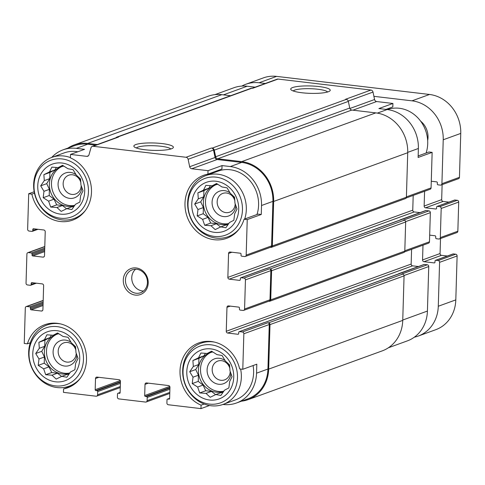 <?xml version="1.0" encoding="UTF-8"?>
<svg xmlns="http://www.w3.org/2000/svg" width="485" height="485" viewBox="0 0 485 485"><rect width="100%" height="100%" fill="white"/><g stroke="black" fill="none" stroke-linecap="round" stroke-linejoin="round"><path stroke-width="0.73" d="M191.769 204.015A26.02 23.122 -110 0 0 226.313 230.302A26.02 23.122 -110 0 0 227.623 186.046A26.02 23.122 -110 0 0 191.769 204.015M197.977 209.52L194.697 204.058L198.298 198.82L197.874 192.866L203.482 190.138L205.876 185.349L212.151 185.797L216.552 183.512L221.978 186.961L227.047 187.847L230.326 193.315L234.546 197.201L234.964 203.16L237.038 209.059L234.649 213.855L233.861 220.251L229.46 222.536L225.858 227.768L220.79 226.877L215.182 229.605L210.969 225.719L204.688 225.27L202.615 219.365L197.189 215.916L197.977 209.52L203.403 207.55L200.723 201.863L194.697 204.058M37.757 185.803A26.02 23.122 -110 0 0 72.307 212.097A26.02 23.122 -110 0 0 73.617 167.84A26.02 23.122 -110 0 0 37.757 185.803M43.971 191.314L40.691 185.846L44.293 180.614L43.868 174.661L49.476 171.933L51.871 167.137L58.145 167.592L62.547 165.3L67.973 168.75L73.041 169.641L76.321 175.103L80.54 178.995L80.959 184.949L83.032 190.854L80.643 195.649L79.855 202.045L75.454 204.331L71.853 209.562L66.784 208.671L61.177 211.399L56.963 207.513L50.682 207.059L48.609 201.154L43.183 197.71L43.971 191.314L49.397 189.338L46.718 183.657L40.691 185.846M32.786 353.474A26.02 23.122 -110 0 0 67.33 379.767A26.02 23.122 -110 0 0 68.64 335.511A26.02 23.122 -110 0 0 32.786 353.474M38.994 358.985L35.714 353.516L39.315 348.285L38.891 342.331L44.499 339.603L46.893 334.808L53.168 335.262L57.569 332.971L62.995 336.42L68.064 337.311L71.344 342.774L75.563 346.666L75.981 352.619L78.055 358.524L75.666 363.32L74.878 369.716L70.477 372.001L66.875 377.233L61.807 376.342L56.199 379.07L51.986 375.184L45.705 374.729L43.632 368.824L38.212 365.375L38.994 358.985L44.42 357.008L41.74 351.328L35.714 353.516M186.792 371.686A26.02 23.122 -110 0 0 221.336 397.973A26.02 23.122 -110 0 0 222.645 353.717A26.02 23.122 -110 0 0 186.792 371.686M193.006 377.191L189.72 371.728L193.321 366.49L192.897 360.537L198.51 357.809L200.899 353.013L207.174 353.468L211.575 351.182L217.001 354.626L222.069 355.517L225.349 360.986L229.569 364.872L229.987 370.831L232.06 376.73L229.672 381.525L228.884 387.921L224.482 390.207L220.887 395.439L215.819 394.547L210.205 397.276L205.992 393.39L199.717 392.935L197.644 387.036L192.218 383.587L193.006 377.191L198.426 375.22L195.746 369.534L189.72 371.728M377.342 113.108L387.151 109.537L378.906 108.561L392.923 103.469L392.82 106.912L385.975 109.398M387.151 109.537A35.781 31.792 70 0 1 418.379 148.483L418.112 157.467L432.135 152.369L431.08 187.901A1.625 1.443 70 0 1 430.171 189.253L406.2 197.971M221.942 169.029L207.926 174.127L208.029 170.684L222.045 165.585L221.942 169.029M261.257 214.491L258.093 214.115L244.07 219.214L247.235 219.584L261.257 214.491L261.524 205.507L272.916 201.366L271.594 245.877A1.625 1.443 70 0 1 270.685 247.235L245.271 256.468A1.625 1.443 70 0 1 244.664 256.541L241.736 256.195A0.812 0.721 70 0 1 241.021 255.31L241.057 254.11A0.812 0.721 70 0 0 240.348 253.225L230.084 252.012A1.625 1.443 70 0 0 228.568 253.437L227.859 277.39L412.753 210.169L413.196 195.425M222.936 404.46L223.233 404.49A35.781 31.792 70 0 0 236.504 402.986A35.781 31.792 70 0 0 256.547 373.177L256.814 364.193L242.791 369.291L239.626 368.915A33.544 29.809 -110 0 0 198.795 342.931A33.544 29.809 -110 0 0 180.014 373.268A33.544 29.809 -110 0 0 201.069 405.169L200.966 408.612L209.465 405.521M204.173 404.041L201.069 405.169M418.161 155.927L428.97 151.993L432.135 152.369M227.859 277.39A1.625 1.443 70 0 0 229.278 279.16L414.178 211.939A1.625 1.443 70 0 1 412.753 210.169M414.178 211.939L420.016 212.63M399.955 220.063A0.812 0.721 70 0 1 400.277 219.808L425.691 210.569A0.812 0.721 70 0 1 425.994 210.532L428.928 210.884A1.625 1.443 70 0 1 430.347 212.654L429.48 241.797A1.625 1.443 70 0 1 428.57 243.149L404.599 251.86M411.595 249.32L411.159 264.064A1.625 1.443 70 0 0 412.577 265.835L418.416 266.526M398.355 273.958A0.812 0.721 70 0 1 398.676 273.704L424.09 264.464A0.812 0.721 70 0 1 424.393 264.428L427.327 264.774A1.625 1.443 70 0 1 428.746 266.544L427.424 311.061A35.781 31.792 70 0 1 407.382 340.87L388.376 347.781M214.897 94.648L233.903 87.736A35.781 31.792 70 0 1 247.168 86.233L255.122 87.173M252.164 88.252L277.141 79.17A2.437 2.17 70 0 1 278.044 79.067L370.934 90.052A2.437 2.17 70 0 1 373.007 92.077L374.572 99.516A2.437 2.17 70 0 0 376.645 101.541L392.923 103.469M34.465 193.175L31.858 194.121L28.694 193.745L34.186 191.751M31.858 194.121A33.544 29.809 -110 0 0 72.689 220.105A33.544 29.809 -110 0 0 91.471 189.774A33.544 29.809 -110 0 0 70.416 157.867L70.519 154.424L84.542 149.325L76.29 148.355L87.682 144.215L95.642 145.154M30.288 342.786L27.415 343.829L24.25 343.453L25.305 307.926A1.625 1.443 70 0 1 26.82 306.502L29.755 306.847A0.812 0.721 70 0 1 30.464 307.733L30.428 308.933L43.074 304.331M71.622 385.981L63.559 388.915L63.456 392.359L96.097 396.215A1.625 1.443 70 0 0 96.697 396.148L120.268 387.582M51.689 157.443A35.781 31.792 70 0 1 63.026 149.859L74.417 145.718A35.781 31.792 70 0 1 87.682 144.215M70.519 154.424L86.803 156.352A2.437 2.17 70 0 0 88.979 154.824L90.974 147.81A2.437 2.17 70 0 1 92.247 146.385L117.655 137.146A2.437 2.17 70 0 1 118.564 137.043L117.813 136.958L251.891 88.215L252.636 88.306L278.044 79.067M115.994 137.752A2.437 2.17 70 0 1 117.813 136.958M68.009 148.046A36.593 32.519 70 0 1 74.138 144.954A36.593 32.519 70 0 1 87.706 143.415L97.303 144.548M92.247 146.385A2.437 2.17 70 0 1 93.15 146.282L186.04 157.267L211.448 148.028L212.2 148.113A2.437 2.17 70 0 1 214.267 150.144L215.661 156.758L349.733 108.022L348.345 101.401A2.437 2.17 70 0 0 346.272 99.376L345.526 99.286L370.934 90.052M211.448 148.028A2.437 2.17 70 0 1 213.521 150.053L215.085 157.492A2.437 2.17 70 0 0 217.159 159.516L241.688 162.42A35.781 31.792 70 0 1 272.916 201.366M215.661 156.758A2.437 2.17 70 0 0 217.735 158.783L241.712 161.62A36.593 32.519 70 0 1 273.649 201.451L272.327 245.962A1.625 1.443 70 0 1 270.812 247.386L270.394 247.338M229.278 279.16L239.541 280.372A0.812 0.721 70 0 0 240.299 279.657L240.336 278.463A0.812 0.721 70 0 1 241.093 277.747L244.028 278.099L269.442 268.86L270.175 268.945A1.625 1.443 70 0 1 271.594 270.715L270.727 299.857A1.625 1.443 70 0 1 269.211 301.282L268.793 301.233M269.442 268.86A1.625 1.443 70 0 1 270.86 270.63L269.993 299.772A1.625 1.443 70 0 1 269.084 301.124L243.67 310.364A1.625 1.443 70 0 1 243.07 310.436L240.136 310.085A0.812 0.721 70 0 1 239.426 309.2L239.463 308.005A0.812 0.721 70 0 0 238.747 307.12L228.483 305.908A1.625 1.443 70 0 0 226.968 307.326L226.259 331.279L411.159 264.064M226.259 331.279A1.625 1.443 70 0 0 227.677 333.049L237.947 334.268A0.812 0.721 70 0 0 238.699 333.553L238.735 332.358A0.812 0.721 70 0 1 239.493 331.643L242.427 331.989L267.841 322.755L268.575 322.84A1.625 1.443 70 0 1 269.993 324.611L268.672 369.121A36.593 32.519 70 0 1 248.174 399.61A36.593 32.519 70 0 1 241.488 401.174M267.841 322.755A1.625 1.443 70 0 1 269.26 324.526L267.938 369.036A35.781 31.792 70 0 1 247.896 398.846L236.504 402.986M266.641 268.526L400.495 219.869A1.219 1.085 70 0 1 400.943 219.814L425.994 210.532M400.277 219.808A0.812 0.721 70 0 1 400.58 219.772M265.04 322.422L398.894 273.758A1.219 1.085 70 0 1 399.349 273.71L424.393 264.428M398.676 273.704A0.812 0.721 70 0 1 398.979 273.667M145.088 149.774A19.776 3.704 1.7 0 0 172.999 147.961A19.776 3.704 1.7 0 0 153.727 142.978A19.776 3.704 1.7 0 0 134.187 146.809A19.776 3.704 1.7 0 0 145.088 149.774M301.949 92.756A19.776 3.704 1.7 0 0 329.855 90.938A19.776 3.704 1.7 0 0 310.582 85.954A19.776 3.704 1.7 0 0 291.042 89.786A19.776 3.704 1.7 0 0 301.949 92.756M240.79 277.784L266.204 268.544A0.812 0.721 70 0 1 266.507 268.514L400.943 219.814M428.928 210.884L403.514 220.117L404.247 220.208A1.625 1.443 70 0 1 405.666 221.978L404.799 251.121A1.625 1.443 70 0 1 403.89 252.473L269.818 301.215M239.19 331.679L264.604 322.44A0.812 0.721 70 0 1 264.907 322.404L399.349 273.71M427.327 264.774L401.913 274.013L402.647 274.098A1.625 1.443 70 0 1 404.066 275.868L402.744 320.385A36.593 32.519 70 0 1 382.247 350.873L248.174 399.61M200.966 408.612L168.331 404.757A1.625 1.443 70 0 1 166.913 402.986L167.004 399.792A0.812 0.721 70 0 1 167.762 399.082L169.417 399.009M168.865 399.21A0.812 0.721 70 0 0 169.623 398.5L169.95 387.321A1.625 1.443 70 0 0 168.531 385.551L146.531 382.95A1.625 1.443 70 0 0 145.015 384.375L144.688 395.554L169.75 386.442M144.688 395.554A0.812 0.721 70 0 0 145.397 396.439L146.494 396.566A0.812 0.721 70 0 1 147.204 397.451L147.113 400.646A1.625 1.443 70 0 1 145.597 402.071L118.825 398.906A1.625 1.443 70 0 1 117.406 397.136L117.503 393.941A0.812 0.721 70 0 1 118.261 393.226L119.916 393.159M119.358 393.359A0.812 0.721 70 0 0 120.116 392.644L120.45 381.471A1.625 1.443 70 0 0 119.031 379.7L97.03 377.1A1.625 1.443 70 0 0 95.515 378.518L95.181 389.697L120.25 380.586M95.181 389.697A0.812 0.721 70 0 0 95.891 390.583L96.994 390.716A0.812 0.721 70 0 1 97.703 391.601L97.606 394.79A1.625 1.443 70 0 1 96.697 396.148M30.428 308.933A0.812 0.721 70 0 0 31.137 309.818L41.401 311.03L42.51 310.624M28.694 193.745L27.639 229.278A1.625 1.443 70 0 0 29.058 231.048L31.992 231.393A0.812 0.721 70 0 0 32.75 230.684L32.786 229.484A0.812 0.721 70 0 1 33.544 228.774L43.808 229.987A1.625 1.443 70 0 1 45.226 231.757L44.517 255.71A1.625 1.443 70 0 1 43.001 257.135L32.737 255.922A0.812 0.721 70 0 1 32.028 255.037L32.059 253.837A0.812 0.721 70 0 0 31.349 252.952L28.421 252.606A1.625 1.443 70 0 0 26.905 254.031L26.038 283.173A1.625 1.443 70 0 0 27.457 284.944L30.391 285.289A0.812 0.721 70 0 0 31.149 284.58L31.185 283.379A0.812 0.721 70 0 1 31.943 282.67L42.207 283.883A1.625 1.443 70 0 1 43.626 285.653L42.916 309.606A1.625 1.443 70 0 1 41.401 311.03M74.138 144.954L208.21 96.212A36.593 32.519 70 0 1 221.778 94.672L230.63 95.721M116.909 137.061L250.981 88.319A2.437 2.17 70 0 1 251.891 88.215M217.735 158.783L351.807 110.046A2.437 2.17 70 0 1 349.733 108.022M351.807 110.046L375.784 112.884A36.593 32.519 70 0 1 407.721 152.714L406.4 197.225A1.625 1.443 70 0 1 405.49 198.577L271.418 247.32M63.026 149.859A35.781 31.792 70 0 1 76.29 148.355M186.04 157.267A2.437 2.17 70 0 1 188.113 159.292L189.677 166.731L215.085 157.492M208.029 170.684L191.745 168.756A2.437 2.17 70 0 1 189.677 166.731M261.524 205.507A35.781 31.792 70 0 0 230.296 166.561L222.045 165.585M247.235 219.584L246.18 255.116A1.625 1.443 70 0 1 245.271 256.468M244.028 278.099A1.625 1.443 70 0 1 245.446 279.869L244.579 309.012A1.625 1.443 70 0 1 243.67 310.364M242.427 331.989A1.625 1.443 70 0 1 243.846 333.759L242.791 369.291M68.937 386.248A35.781 31.792 70 0 0 69.228 386.284L70.41 386.424M123.275 280.045A13.822 12.283 -110 0 0 141.626 294.013A13.822 12.283 -110 0 0 142.323 270.503A13.822 12.283 -110 0 0 123.275 280.045M207.926 174.127A33.544 29.809 -110 0 0 203.773 175.261A33.544 29.809 -110 0 0 187.222 216.971A33.544 29.809 -110 0 0 226.695 238.311A33.544 29.809 -110 0 0 244.07 219.214M63.559 388.915A33.544 29.809 -110 0 0 67.712 387.776A33.544 29.809 -110 0 0 84.263 346.066A33.544 29.809 -110 0 0 44.79 324.726A33.544 29.809 -110 0 0 27.415 343.829M327.617 91.992A17.411 3.262 1.7 0 0 310.497 88.713A17.411 3.262 1.7 0 0 293.213 90.968M170.762 149.01A17.411 3.262 1.7 0 0 153.642 145.736A17.411 3.262 1.7 0 0 136.358 147.992M77.788 151.781A32.525 28.906 -110 0 0 64.135 152.914L51.865 157.376A32.525 28.906 -110 0 0 33.647 184.476A32.525 28.906 -110 0 0 74.096 218.511A32.525 28.906 -110 0 0 85.336 210.551M213.885 171.963A33.544 29.809 -110 0 0 211.296 173.612M256.971 214.522A32.525 28.906 -110 0 0 249.448 180.123A32.525 28.906 -110 0 0 218.141 171.12L205.876 175.582A32.525 28.906 -110 0 0 187.653 202.681A32.525 28.906 -110 0 0 228.102 236.722A32.525 28.906 -110 0 0 239.341 228.762M253.073 365.557A32.525 28.906 70 0 1 253.613 372.832A32.525 28.906 70 0 1 235.389 399.931L223.124 404.393A32.525 28.906 -110 0 0 240.615 369.036M60.619 323.925A32.525 28.906 -110 0 0 46.893 325.047A32.525 28.906 -110 0 0 28.67 352.146A32.525 28.906 -110 0 0 69.119 386.181A32.525 28.906 -110 0 0 80.358 378.221M29.033 353.031A30.179 26.82 -110 0 0 69.1 383.52A30.179 26.82 -110 0 0 70.622 332.201A30.179 26.82 -110 0 0 29.033 353.031M70.428 157.577A32.525 28.906 -110 0 0 51.865 157.376M34.011 185.361A30.179 26.82 -110 0 0 74.078 215.849A30.179 26.82 -110 0 0 75.599 164.53A30.179 26.82 -110 0 0 34.011 185.361M75.866 350.291A9.997 8.882 -110 0 0 63.777 342.883A9.997 8.882 -110 0 0 58.176 351.207A9.997 8.882 -110 0 0 70.61 361.671A9.997 8.882 -110 0 0 76.212 353.207M71.137 342.41A13.216 11.743 -110 0 0 53.095 351.655A13.216 11.743 -110 0 0 64.347 366.005A13.216 11.743 -110 0 0 76.903 355.087M75.708 348.194A13.216 11.743 -110 0 0 73.75 344.938M56.963 334.189A20.534 18.248 -110 0 0 46.499 350.879A20.534 18.248 -110 0 0 69.816 372.995M69.664 373.22A20.534 18.248 70 0 1 44.396 351.643A20.534 18.248 70 0 1 55.896 334.535A20.534 18.248 70 0 1 58.861 333.765M80.843 182.621A9.997 8.882 -110 0 0 68.755 175.212A9.997 8.882 -110 0 0 63.153 183.536A9.997 8.882 -110 0 0 75.581 194A9.997 8.882 -110 0 0 81.189 185.537M76.115 174.739A13.216 11.743 -110 0 0 58.073 183.985A13.216 11.743 -110 0 0 69.325 198.335A13.216 11.743 -110 0 0 81.874 187.416M80.68 180.523A13.216 11.743 -110 0 0 78.728 177.267M61.934 166.519A20.534 18.248 -110 0 0 51.471 183.209A20.534 18.248 -110 0 0 74.793 205.325M74.641 205.549A20.534 18.248 70 0 1 49.373 183.973A20.534 18.248 70 0 1 60.874 166.864A20.534 18.248 70 0 1 63.838 166.094M426.097 153.042A32.525 28.906 -110 0 0 418.646 118.716A32.525 28.906 -110 0 0 387.448 109.574M214.631 342.131A32.525 28.906 -110 0 0 200.899 343.253A32.525 28.906 -110 0 0 182.675 370.352A32.525 28.906 -110 0 0 223.124 404.393M183.039 371.243A30.179 26.82 -110 0 0 223.106 401.732A30.179 26.82 -110 0 0 224.628 350.406A30.179 26.82 -110 0 0 183.039 371.243M244.707 218.984A32.525 28.906 -110 0 0 237.177 184.579A32.525 28.906 -110 0 0 205.876 175.582M188.016 203.573A30.179 26.82 -110 0 0 228.083 234.061A30.179 26.82 -110 0 0 229.605 182.736A30.179 26.82 -110 0 0 188.016 203.573M229.872 368.497A9.997 8.882 -110 0 0 217.783 361.089A9.997 8.882 -110 0 0 212.181 369.418A9.997 8.882 -110 0 0 224.616 379.876A9.997 8.882 -110 0 0 230.217 371.419M225.143 360.616A13.216 11.743 -110 0 0 207.101 369.867A13.216 11.743 -110 0 0 218.353 384.211A13.216 11.743 -110 0 0 230.908 373.292M229.714 366.399A13.216 11.743 -110 0 0 227.756 363.144M210.969 352.395A20.534 18.248 -110 0 0 200.505 369.085A20.534 18.248 -110 0 0 223.821 391.201M223.67 391.425A20.534 18.248 70 0 1 198.401 369.849A20.534 18.248 70 0 1 209.902 352.74A20.534 18.248 70 0 1 212.873 351.971M234.849 200.826A9.997 8.882 -110 0 0 222.76 193.418A9.997 8.882 -110 0 0 217.159 201.748A9.997 8.882 -110 0 0 229.587 212.206A9.997 8.882 -110 0 0 235.195 203.748M230.12 192.945A13.216 11.743 -110 0 0 212.078 202.196A13.216 11.743 -110 0 0 223.33 216.54A13.216 11.743 -110 0 0 235.886 205.622M234.685 198.729A13.216 11.743 -110 0 0 232.733 195.473M215.946 184.724A20.534 18.248 -110 0 0 205.482 201.414A20.534 18.248 -110 0 0 228.799 223.53M228.647 223.755A20.534 18.248 70 0 1 203.379 202.178A20.534 18.248 70 0 1 214.879 185.07A20.534 18.248 70 0 1 217.844 184.3M135.636 269.217A12.198 10.84 -110 0 0 131.75 277.669A12.198 10.84 -110 0 0 143.56 291.018M125.445 279.966A12.198 10.84 -110 0 0 140.614 292.728A12.198 10.84 -110 0 0 146.628 277.559A12.198 10.84 -110 0 0 132.278 269.799A12.198 10.84 -110 0 0 125.445 279.966M195.746 369.534L198.741 364.52L193.321 366.49M198.741 364.52L198.923 358.348L192.897 360.537M198.923 358.348L203.93 355.838L198.51 357.809M203.93 355.838L205.434 353.322M212.285 351.613L207.174 353.468M222.767 392.759L221.239 392.577L215.819 394.547M215.643 394.638L211.411 391.419L205.992 393.39M211.411 391.419L205.737 390.746L199.717 392.935M205.737 390.746L203.063 385.066L197.644 387.036M203.063 385.066L198.244 381.392L192.218 383.587M198.244 381.392L198.426 375.22M41.74 351.328L44.735 346.314L39.315 348.285M44.735 346.314L44.917 340.137L38.891 342.331M44.917 340.137L49.925 337.633L44.499 339.603M49.925 337.633L51.428 335.117M58.279 333.401L53.168 335.262M68.755 374.553L67.233 374.371L61.807 376.342M61.637 376.427L57.406 373.207L51.986 375.184M57.406 373.207L51.731 372.541L45.705 374.729M51.731 372.541L49.058 366.854L43.632 368.824M49.058 366.854L44.238 363.186L38.212 365.375M44.238 363.186L44.42 357.008M46.718 183.657L49.712 178.644L44.293 180.614M49.712 178.644L49.894 172.466L43.868 174.661M49.894 172.466L54.902 169.962L49.476 171.933M54.902 169.962L56.399 167.446M63.256 165.731L58.145 167.592M73.732 206.883L72.21 206.701L66.784 208.671M66.609 208.756L62.383 205.537L56.963 207.513M62.383 205.537L56.709 204.87L50.682 207.059M56.709 204.87L54.035 199.183L48.609 201.154M54.035 199.183L49.209 195.516L43.183 197.71M49.209 195.516L49.397 189.338M200.723 201.863L203.718 196.849L198.298 198.82M203.718 196.849L203.9 190.678L197.874 192.866M203.9 190.678L208.908 188.168L203.482 190.138M208.908 188.168L210.405 185.652M217.262 183.942L212.151 185.797M227.738 225.088L226.216 224.907L220.79 226.877M220.62 226.968L216.389 223.749L210.969 225.719M216.389 223.749L210.714 223.076L204.688 225.27M210.714 223.076L208.041 217.395L202.615 219.365M208.041 217.395L203.215 213.721L197.189 215.916M203.215 213.721L203.403 207.55M373.905 96.333L412.001 100.831A35.781 31.792 70 0 1 443.223 139.777L441.92 183.694A1.625 1.443 70 0 1 440.404 185.118L438.022 184.833A0.812 0.721 70 0 1 437.312 183.948L437.349 182.754A0.812 0.721 70 0 0 436.639 181.869L431.274 181.232M241.809 86.087A35.781 31.792 70 0 1 245.828 84.263L263.349 77.891A35.781 31.792 70 0 1 276.62 76.387L429.522 94.466A35.781 31.792 70 0 1 460.75 133.411L459.447 177.322A1.625 1.443 70 0 1 458.537 178.68L441.01 185.052M424.587 191.284L424.145 206.028A1.625 1.443 70 0 0 425.569 207.798L435.833 209.017A0.812 0.721 70 0 0 436.591 208.301L436.627 207.107A0.812 0.721 70 0 1 437.385 206.392L439.768 206.677A1.625 1.443 70 0 1 441.186 208.447L440.319 237.589A1.625 1.443 70 0 1 438.81 239.014L436.421 238.729A0.812 0.721 70 0 1 435.712 237.844L435.748 236.65A0.812 0.721 70 0 0 435.039 235.765L429.68 235.128M442.12 184.646L441.671 199.656L424.145 206.028M448.934 202.118L443.09 201.427A1.625 1.443 70 0 1 441.671 199.656M437.082 206.428L454.609 200.056A0.812 0.721 70 0 1 454.912 200.02L457.294 200.305A1.625 1.443 70 0 1 458.713 202.075L457.846 231.218A1.625 1.443 70 0 1 456.937 232.57L439.41 238.941M422.987 245.18L422.55 259.924A1.625 1.443 70 0 0 423.969 261.694L434.233 262.906A0.812 0.721 70 0 0 434.99 262.197L435.027 260.997A0.812 0.721 70 0 1 435.785 260.287L438.167 260.566A1.625 1.443 70 0 1 439.586 262.337L438.282 306.253A35.781 31.792 70 0 1 418.24 336.063A35.781 31.792 70 0 1 414.342 337.172M440.519 238.541L440.071 253.552L422.55 259.924M447.334 256.013L441.495 255.322A1.625 1.443 70 0 1 440.071 253.552M435.481 260.324L453.008 253.952A0.812 0.721 70 0 1 453.311 253.916L455.694 254.201A1.625 1.443 70 0 1 457.112 255.971L455.809 299.882A35.781 31.792 70 0 1 435.766 329.691L418.24 336.063M245.828 84.263A35.781 31.792 70 0 1 259.093 82.759L265.271 83.487M420.61 121.141A18.297 16.26 70 0 1 427.667 140.547M352.898 110.174L376.645 101.541M407.727 152.357L418.379 148.483M406.412 196.868L431.08 187.901M223.421 94.866L247.168 86.233M93.15 146.282L118.564 137.043M212.2 148.113L346.272 99.376M348.254 101.074L373.007 92.077M349.879 108.495L374.572 99.516M228.568 253.437L231.897 252.224M239.541 280.372L240.099 280.172M241.093 277.747L266.507 268.514M270.175 268.945L404.247 220.208M405.642 221.633L430.347 212.654M404.811 250.763L429.48 241.797M226.968 307.326L230.296 306.12M227.677 333.049L412.577 265.835M237.947 334.268L238.499 334.062M239.493 331.643L264.907 322.404M268.575 322.84L402.647 274.098M404.041 275.529L428.746 266.544M402.756 320.027L427.424 311.061M145.015 384.375L148.343 383.162M147.204 397.451L169.895 389.2M147.113 400.646L169.798 392.395M95.515 378.518L98.843 377.312M97.703 391.601L120.395 383.35M97.606 394.79L120.298 386.545M26.82 306.502L43.183 300.548M29.755 306.847L43.141 301.979M31.137 309.818L43.038 305.489M28.421 252.606L44.784 246.659M31.349 252.952L44.741 248.084M32.737 255.922L44.638 251.594M43.001 257.135L44.111 256.735M87.706 143.415L221.778 94.672M214.267 150.144L348.345 101.401M241.712 161.62L375.784 112.884M273.649 201.451L407.721 152.714M272.327 245.962L406.4 197.225M271.594 270.715L405.666 221.978M270.727 299.857L404.799 251.121M269.993 324.611L404.066 275.868M268.672 369.121L402.744 320.385M86.803 156.352L88.464 155.746M188.113 159.292L213.521 150.053M191.745 168.756L217.159 159.516M230.296 166.561L241.688 162.42M246.18 255.116L271.594 245.877M245.446 279.869L270.86 270.63M244.579 309.012L269.993 299.772M243.846 333.759L269.26 324.526M256.547 373.177L267.938 369.036M167.762 399.082L169.623 398.403M145.397 396.439L169.944 387.509M146.494 396.566L169.932 388.048M118.261 393.226L120.122 392.553M95.891 390.583L120.444 381.659M96.994 390.716L120.425 382.192M30.464 307.733L43.11 303.137M31.185 283.379L32.847 282.773M31.149 284.58L35.308 283.064M32.059 253.837L44.711 249.241M32.028 255.037L44.675 250.436M32.786 229.484L34.447 228.884M32.75 230.684L36.908 229.175M460.75 133.411L443.223 139.777M429.522 94.466L412.001 100.831M459.447 177.322L441.92 183.694M443.09 201.427L425.569 207.798M436.391 208.811L435.833 209.017M454.912 200.02L437.385 206.392M457.294 200.305L439.768 206.677M458.713 202.075L441.186 208.447M457.846 231.218L440.319 237.589M441.495 255.322L423.969 261.694M434.79 262.706L434.233 262.906M453.311 253.916L435.785 260.287M455.694 254.201L438.167 260.566M457.112 255.971L439.586 262.337M455.809 299.882L438.282 306.253M276.62 76.387L259.093 82.759M167.458 399.113L169.623 398.33M146.197 401.998L169.768 393.432M117.958 393.262L120.122 392.474M26.214 306.568L43.189 300.397M30.694 285.253L36.369 283.191M27.815 252.673L44.79 246.501M32.295 231.363L37.969 229.296M51.98 323.192L46.893 325.047M74.211 384.332L69.119 386.181M79.182 216.662L74.096 218.511M205.992 341.404L200.899 343.253M233.188 234.867L228.102 236.722"/></g></svg>
